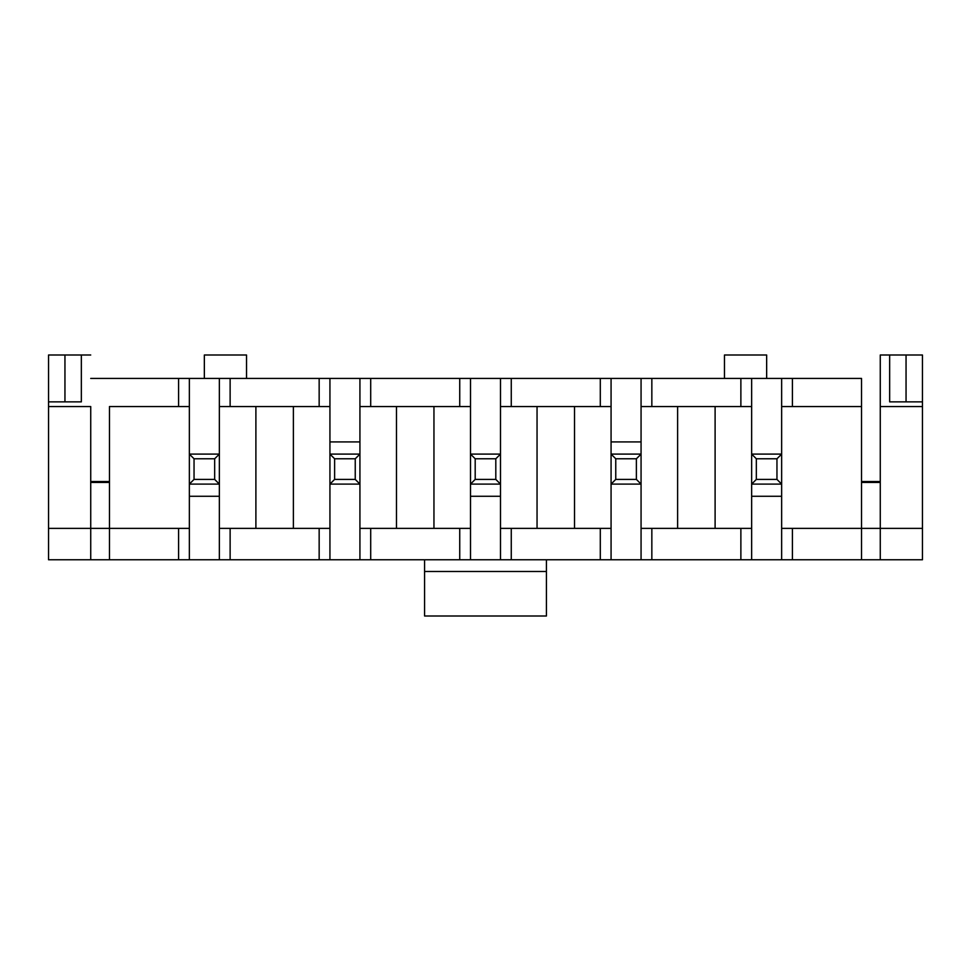 <?xml version="1.0" encoding="UTF-8"?>
<svg xmlns="http://www.w3.org/2000/svg" width="971" height="971" viewBox="0 0 971 971"><rect width="100%" height="100%" fill="white"/><g stroke="black" fill="none" stroke-linecap="round" stroke-linejoin="round"><path stroke-width="1.46" d="M889.654 401.86L906.052 401.86L906.052 354.998L889.654 354.998L889.654 401.86L889.654 354.998L880.272 354.998L880.272 406.546L922.45 406.546L922.45 401.86L922.45 559.769L740.873 559.769L740.873 528.37L651.844 528.37L651.844 559.769L740.873 559.769L611.075 559.769L641.066 559.769L641.066 528.37L751.651 528.37L751.651 496.278L751.651 559.769L781.643 559.769L781.643 528.37L792.421 528.37L792.421 559.769L861.532 559.769L861.532 378.435L792.421 378.435L861.532 378.435L861.532 406.546L792.421 406.546L861.532 406.546L861.532 528.37L792.421 528.37L861.532 528.37L861.532 559.769L922.45 559.769L922.45 528.37L861.532 528.37L880.272 528.37L880.272 559.769L880.272 354.998L922.45 354.998L922.45 401.86L922.45 354.998L906.052 354.998L906.052 401.86L922.45 401.86L889.654 401.86M48.55 401.86L64.948 401.86L64.948 354.998L48.55 354.998L48.55 401.86L48.55 354.998L90.728 354.998L64.948 354.998L64.948 401.86L81.346 401.86L81.346 354.998L81.346 401.86L48.55 401.86L48.55 406.546L48.55 401.86M715.105 406.546L715.105 528.37L715.105 406.546M751.651 454.1L751.651 406.546L740.873 406.546L740.873 378.435L651.844 378.435L651.844 406.546L740.873 406.546L641.066 406.546L641.066 441.926L641.066 378.435L611.075 378.435L792.421 378.435L792.421 406.546L781.643 406.546L781.643 454.1L781.643 378.435L751.651 378.435L751.651 454.1L781.643 454.1L781.643 484.092L751.651 484.092L751.651 496.278L781.643 496.278L781.643 528.37L781.643 484.092L781.643 496.278L751.651 496.278L751.651 454.1L756.336 458.785L756.336 479.407L776.958 479.407L776.958 458.785L756.336 458.785L776.958 458.785L781.643 454.1L751.651 454.1L751.651 484.092L756.336 479.407L756.336 458.785L751.651 454.1M574.529 406.546L574.529 528.37L574.529 406.546M611.075 528.37L611.075 484.092L611.075 559.769L600.296 559.769L600.296 528.37L511.268 528.37L511.268 559.769L600.296 559.769L48.55 559.769L48.55 406.546L90.728 406.546L90.728 528.37L48.55 528.37L48.55 559.769L90.728 559.769L90.728 528.37L90.728 559.769L178.579 559.769L178.579 528.37L109.468 528.37L109.468 559.769L109.468 528.37L189.357 528.37L189.357 496.278L189.357 559.769L219.349 559.769L219.349 528.37L230.127 528.37L230.127 559.769L319.156 559.769L319.156 528.37L230.127 528.37L329.934 528.37L329.934 484.092L329.934 559.769L459.732 559.769L459.732 528.37L370.704 528.37L370.704 559.769L370.704 528.37L470.51 528.37L470.51 496.278L470.51 559.769L500.49 559.769L500.49 528.37L611.075 528.37L600.296 528.37L600.296 559.769L611.075 559.769L611.075 528.37M611.075 441.926L611.075 406.546L600.296 406.546L600.296 378.435L511.268 378.435L511.268 406.546L600.296 406.546L500.49 406.546L500.49 454.1L500.49 378.435L611.075 378.435L611.075 454.1L641.066 454.1L641.066 441.926L611.075 441.926L641.066 441.926L641.066 528.37L641.066 484.092L611.075 484.092L611.075 441.926M433.952 406.546L433.952 528.37L433.952 406.546M470.51 454.1L470.51 406.546L459.732 406.546L459.732 378.435L500.49 378.435L470.51 378.435L470.51 454.1L500.49 454.1L500.49 484.092L470.51 484.092L470.51 496.278L500.49 496.278L500.49 528.37L500.49 484.092L500.49 496.278L470.51 496.278L470.51 454.1L475.195 458.785L475.195 479.407L495.805 479.407L495.805 458.785L475.195 458.785L495.805 458.785L500.49 454.1L470.51 454.1L470.51 484.092L475.195 479.407L475.195 458.785L470.51 454.1M537.048 528.37L537.048 406.546L537.048 528.37M677.612 528.37L677.612 406.546L677.612 528.37M90.728 378.435L459.732 378.435L370.704 378.435L370.704 406.546L459.732 406.546L359.925 406.546L359.925 441.926L359.925 406.546L370.704 406.546L370.704 378.435L329.934 378.435L329.934 406.546L319.156 406.546L319.156 378.435L230.127 378.435L230.127 406.546L319.156 406.546L219.349 406.546L219.349 454.1L219.349 378.435L189.357 378.435L189.357 406.546L178.579 406.546L178.579 378.435L90.728 378.435M396.471 528.37L396.471 406.546L396.471 528.37M359.925 484.092L359.925 528.37L370.704 528.37L359.925 528.37L359.925 559.769L359.925 484.092L329.934 484.092L329.934 454.1L359.925 454.1L359.925 441.926L329.934 441.926L329.934 406.546L329.934 454.1L329.934 441.926L359.925 441.926L359.925 484.092L355.24 479.407L355.24 458.785L334.619 458.785L334.619 479.407L355.24 479.407L334.619 479.407L329.934 484.092L359.925 484.092L359.925 454.1L355.24 458.785L355.24 479.407L359.925 484.092M293.388 406.546L293.388 528.37L293.388 406.546M861.532 481.519L880.272 481.519L861.532 481.519M90.728 481.519L109.468 481.519L90.728 481.519M880.272 482.453L861.532 482.453L880.272 482.453M109.468 406.546L178.579 406.546L109.468 406.546L109.468 528.37L109.468 406.546M189.357 454.1L189.357 406.546L189.357 454.1L219.349 454.1L219.349 484.092L189.357 484.092L189.357 496.278L219.349 496.278L219.349 528.37L219.349 484.092L219.349 496.278L189.357 496.278L189.357 454.1L194.042 458.785L194.042 479.407L214.664 479.407L214.664 458.785L194.042 458.785L214.664 458.785L219.349 454.1L189.357 454.1L189.357 484.092L194.042 479.407L194.042 458.785L189.357 454.1M255.895 528.37L255.895 406.546L255.895 528.37M109.468 528.37L90.728 528.37L90.728 406.546L48.55 406.546L48.55 528.37L109.468 528.37M546.418 616.002L424.582 616.002L546.418 616.002L546.418 571.482L424.582 571.482L424.582 616.002L424.582 571.482L546.418 571.482L546.418 559.769L546.418 616.002M424.582 559.769L424.582 571.482L424.582 559.769M109.468 482.453L90.728 482.453L109.468 482.453M246.525 354.998L246.525 378.435L246.525 354.998L204.347 354.998L204.347 378.435L204.347 354.998L246.525 354.998M766.653 354.998L724.475 354.998L724.475 378.435L724.475 354.998L766.653 354.998L766.653 378.435L766.653 354.998M922.45 406.546L880.272 406.546L880.272 528.37L922.45 528.37L922.45 406.546M178.579 378.435L178.579 406.546L189.357 406.546L189.357 378.435L178.579 378.435M178.579 528.37L178.579 559.769L189.357 559.769L189.357 528.37L178.579 528.37M219.349 378.435L219.349 406.546L230.127 406.546L230.127 378.435L219.349 378.435M219.349 528.37L219.349 559.769L230.127 559.769L230.127 528.37L219.349 528.37M319.156 378.435L319.156 406.546L329.934 406.546L329.934 378.435L319.156 378.435M319.156 528.37L319.156 559.769L329.934 559.769L329.934 528.37L319.156 528.37M359.925 378.435L359.925 406.546L359.925 378.435M459.732 378.435L459.732 406.546L470.51 406.546L470.51 378.435L459.732 378.435M459.732 528.37L459.732 559.769L470.51 559.769L470.51 528.37L459.732 528.37M500.49 378.435L500.49 406.546L511.268 406.546L511.268 378.435L500.49 378.435M500.49 528.37L500.49 559.769L511.268 559.769L511.268 528.37L500.49 528.37M740.873 378.435L740.873 406.546L751.651 406.546L751.651 378.435L740.873 378.435M740.873 528.37L740.873 559.769L751.651 559.769L751.651 528.37L740.873 528.37M781.643 378.435L781.643 406.546L792.421 406.546L792.421 378.435L781.643 378.435M781.643 528.37L781.643 559.769L792.421 559.769L792.421 528.37L781.643 528.37M600.296 378.435L600.296 406.546L611.075 406.546L611.075 378.435L600.296 378.435M641.066 378.435L641.066 406.546L651.844 406.546L651.844 378.435L641.066 378.435M641.066 528.37L641.066 559.769L651.844 559.769L651.844 528.37L641.066 528.37M219.349 454.1L214.664 458.785L214.664 479.407L219.349 484.092L219.349 454.1M194.042 479.407L189.357 484.092L219.349 484.092L214.664 479.407L194.042 479.407M329.934 484.092L334.619 479.407L334.619 458.785L329.934 454.1L329.934 484.092M355.24 458.785L359.925 454.1L329.934 454.1L334.619 458.785L355.24 458.785M500.49 454.1L495.805 458.785L495.805 479.407L500.49 484.092L500.49 454.1M475.195 479.407L470.51 484.092L500.49 484.092L495.805 479.407L475.195 479.407M636.381 479.407L636.381 458.785L615.76 458.785L615.76 479.407L636.381 479.407L615.76 479.407L611.075 484.092L641.066 484.092L636.381 479.407L641.066 484.092L641.066 454.1L636.381 458.785L636.381 479.407M611.075 484.092L615.76 479.407L615.76 458.785L611.075 454.1L611.075 484.092M636.381 458.785L641.066 454.1L611.075 454.1L615.76 458.785L636.381 458.785M781.643 454.1L776.958 458.785L776.958 479.407L781.643 484.092L781.643 454.1M756.336 479.407L751.651 484.092L781.643 484.092L776.958 479.407L756.336 479.407"/></g></svg>

